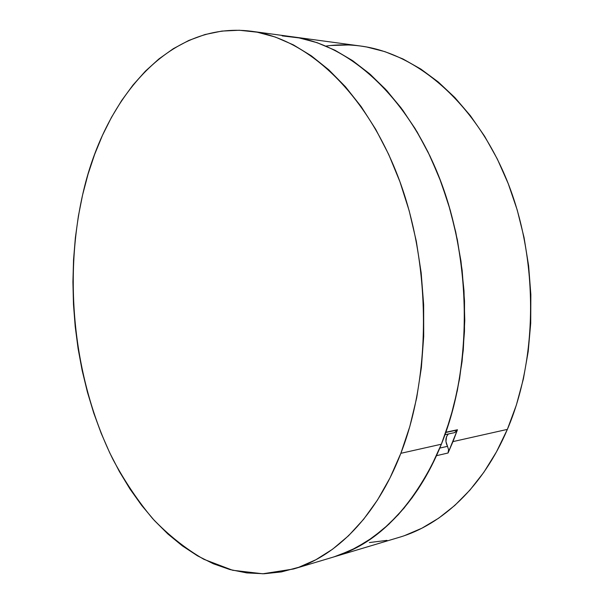 <?xml version="1.0" encoding="UTF-8"?>
<svg xmlns="http://www.w3.org/2000/svg" width="604" height="604" viewBox="0 0 604 604"><rect width="100%" height="100%" fill="white"/><g stroke="black" fill="none" stroke-linecap="round" stroke-linejoin="round"><path stroke-width="0.91" d="M334.178 556.812L350.984 550.304L367.421 541.124L383.276 529.232L398.33 514.661L412.358 497.462L425.148 477.756L436.466 455.703L448.055 452.992L436.466 455.703C409.61 510.961 375.265 544.74 333.446 557.039C375.914 544.619 417.002 505.231 441.373 444.212L400.852 453.317C376.602 516.405 335.65 556.699 293.453 569.013L262.8 573.785L232.638 570.267L203.82 559.281C185.481 548.651 168.44 535.114 152.699 518.67C137.818 500.867 124.56 481.109 112.933 459.372C74.315 381.366 63.194 281.494 82.605 194.873L88.033 174.246L94.654 154.352L102.476 135.326L111.483 117.327L121.661 100.528L132.971 85.081L145.39 71.166L158.867 58.973L173.333 48.682L188.72 40.483L204.922 34.556L221.827 31.091L239.297 30.253L257.176 32.186L275.273 37.033L293.385 44.877L311.279 55.787L328.719 69.754L345.443 86.742L361.192 106.636L375.68 129.264L388.674 154.39L399.908 181.691L409.187 210.804L416.322 241.313L421.169 272.751L423.646 304.62L423.706 336.42L421.365 367.655L416.692 397.832L409.806 426.522L400.852 453.317L390.025 477.877L377.545 499.931L363.646 519.259L348.576 535.718L332.577 549.217L315.9 559.734L298.776 567.277L281.419 571.92L264.031 573.762L246.794 572.917L229.875 569.542L213.408 563.789L197.523 555.839L182.325 545.85L167.912 534.011L154.345 520.482L141.698 505.442L130.011 489.044L119.343 471.452L109.717 452.804L101.17 433.257L93.711 412.947L87.376 391.988L82.167 370.531L78.105 348.674L75.206 326.56L73.469 304.288L72.918 281.993L73.545 259.78L75.364 237.772L78.384 216.096L82.605 194.873C103.578 99.894 167.957 20.649 251.287 31.242C306.092 38.279 365.216 90.826 398.202 177.085C431.12 263.193 431.671 374.352 400.852 453.317L441.373 444.212C472.336 367.828 472.071 260.966 439.478 178.021C406.817 94.949 347.821 43.956 292.653 36.836C346.394 43.835 403.789 92.17 436.949 171.717C470.003 251.158 473.272 354.888 445.873 432.245L457.462 429.754L452.97 441.607L507.36 429.384C538.345 357.243 538.496 257.342 506.59 179.547C474.601 101.646 416.133 53.243 360.671 46.032C348.863 44.477 337.304 44.492 325.986 46.078M444.989 434.706L454.457 432.66L457.371 429.995L445.782 432.479L457.462 429.754L445.873 432.245L453.725 406.266L459.569 378.761L463.276 350.078L464.77 320.633L464 290.841L460.973 261.139L455.733 231.974L448.372 203.752L439.033 176.874L427.874 151.702L415.091 128.554L400.92 107.671L385.571 89.279L369.301 73.522L352.351 60.491L334.941 50.23L352.872 60.845L370.312 74.398L387.013 90.849L402.709 110.079L417.13 131.929L430.033 156.149L441.177 182.461L450.35 210.502L457.379 239.871L462.128 270.124L464.506 300.807L464.484 331.43L462.075 361.517L457.334 390.622L450.388 418.308L441.373 444.212L430.493 467.994L417.96 489.383L404.001 508.175L388.863 524.234L372.789 537.447L356.028 547.805L338.799 555.295L333.257 557.092M369.391 542.551L387.013 540.361M404.574 535.605L421.871 528.221L438.693 518.164L454.797 505.435L469.95 490.071L483.925 472.169L496.465 451.875L507.36 429.384L516.397 404.959L523.396 378.897L528.198 351.551L530.712 323.314L530.856 294.609L528.628 265.866L524.053 237.515L517.22 209.996L508.251 183.707L497.319 159.018L484.619 136.255L470.38 115.689L454.85 97.546L438.277 81.993L420.92 69.12L403.042 59.003L384.861 51.634L366.628 46.984L360.475 46.01M348.531 44.975L330.773 45.504M454.45 432.66L456.624 431.286L457.462 429.754L448.055 452.992L448.576 449.701L447.511 446.326L439.788 448.085L447.511 446.326L445.926 441.479L446.545 436.669L447.647 434.759M333.619 556.979L399.199 537.341C441.886 524.838 482.951 486.998 507.36 429.384L452.97 441.607L448.055 452.992L448.576 449.701L447.511 446.326C445.095 441.426 445.397 437.311 448.402 433.974M282.159 35.878L299.644 37.984L317.304 42.748L334.941 50.23L316.768 42.559L298.58 37.78L292.449 36.806M292.849 36.859L360.671 46.032M292.653 36.836L251.475 31.265M333.446 557.039L293.635 568.96"/></g></svg>
